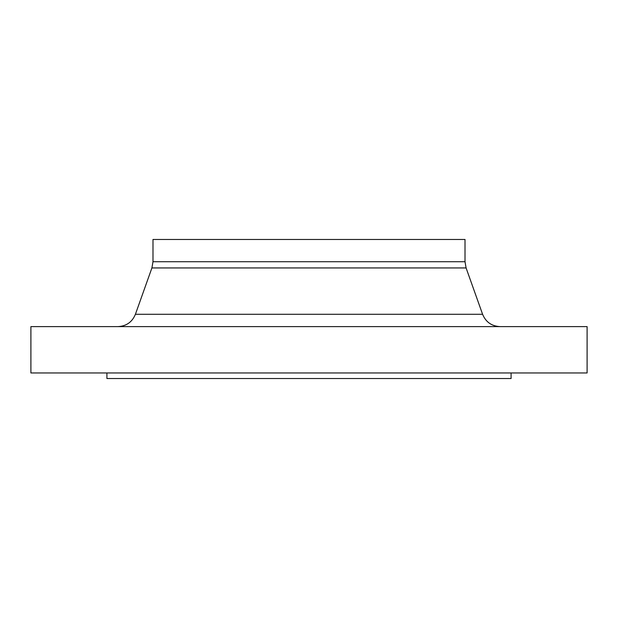 <?xml version="1.0" encoding="UTF-8"?>
<svg xmlns="http://www.w3.org/2000/svg" width="618" height="618" viewBox="0 0 618 618"><rect width="100%" height="100%" fill="white"/><g stroke="black" fill="none" stroke-linecap="round" stroke-linejoin="round"><path stroke-width="0.93" d="M309 372.963L587.1 372.963L587.1 326.613L30.9 326.613L30.9 372.963L309 372.963M309 239.475L465.014 239.475L465.014 261.723L152.986 261.723L152.986 239.475L309 239.475M106.914 372.963L106.914 378.525L511.086 378.525L511.086 372.963M482.596 314.292L466.088 267.942L151.912 267.942L135.404 314.292L482.596 314.292C485.825 322.078 491.642 326.18 500.062 326.613M135.404 314.292C132.175 322.078 126.358 326.18 117.938 326.613M151.912 267.942L152.986 261.723M466.088 267.942L465.014 261.723"/></g></svg>
